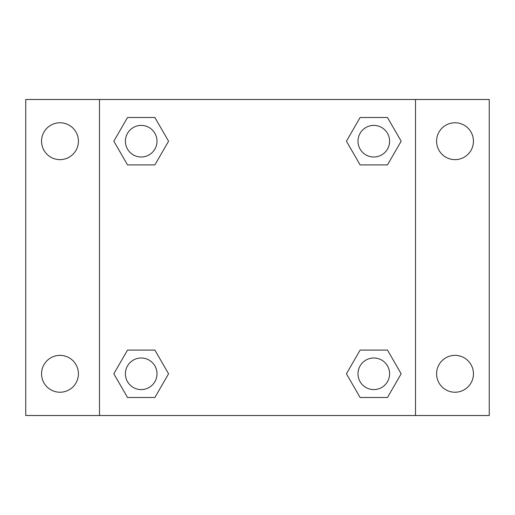 <?xml version="1.0" encoding="UTF-8"?>
<svg xmlns="http://www.w3.org/2000/svg" width="515" height="515" viewBox="0 0 515 515"><rect width="100%" height="100%" fill="white"/><g stroke="black" fill="none" stroke-linecap="round" stroke-linejoin="round"><path stroke-width="0.77" d="M25.75 99.492L489.25 99.492L489.25 415.508L25.75 415.508L25.75 99.492M455.015 122.77A18.437 18.437 0 0 1 473.446 141.207A18.437 18.437 0 0 1 455.015 159.637A18.437 18.437 0 0 1 436.578 141.207A18.437 18.437 0 0 1 455.015 122.77M455.015 355.363A18.437 18.437 0 0 1 473.446 373.793A18.437 18.437 0 0 1 455.015 392.23A18.437 18.437 0 0 1 436.578 373.793A18.437 18.437 0 0 1 455.015 355.363M59.985 355.363A18.437 18.437 0 0 1 78.422 373.793A18.437 18.437 0 0 1 59.985 392.23A18.437 18.437 0 0 1 41.554 373.793A18.437 18.437 0 0 1 59.985 355.363M59.985 122.77A18.437 18.437 0 0 1 78.422 141.207A18.437 18.437 0 0 1 59.985 159.637A18.437 18.437 0 0 1 41.554 141.207A18.437 18.437 0 0 1 59.985 122.77M127.52 350.097L154.886 350.097L168.572 373.793L154.886 397.496L127.52 397.496L113.834 373.793L127.52 350.097L154.886 350.097L127.52 350.097M360.114 117.504L387.48 117.504L401.166 141.207L387.48 164.903L360.114 164.903L346.428 141.207L360.114 117.504L387.48 117.504L360.114 117.504M99.492 415.508L99.492 99.492M415.508 99.492L415.508 415.508M127.52 117.504L154.886 117.504L168.572 141.207L154.886 164.903L127.52 164.903L113.834 141.207L127.52 117.504L154.886 117.504L127.52 117.504M360.114 350.097L387.48 350.097L401.166 373.793L387.48 397.496L360.114 397.496L346.428 373.793L360.114 350.097L387.48 350.097L360.114 350.097M387.48 397.496L360.114 397.496L387.48 397.496M389.598 373.793A15.804 15.804 0 0 0 365.895 360.114A15.804 15.804 0 0 0 365.895 387.48A15.804 15.804 0 0 0 389.598 373.793M154.886 397.496L127.52 397.496L154.886 397.496M157.004 373.793A15.804 15.804 0 0 0 133.301 360.114A15.804 15.804 0 0 0 133.301 387.48A15.804 15.804 0 0 0 157.004 373.793M387.48 164.903L360.114 164.903L387.48 164.903M389.598 141.207A15.804 15.804 0 0 0 365.895 127.52A15.804 15.804 0 0 0 365.895 154.886A15.804 15.804 0 0 0 389.598 141.207M154.886 164.903L127.52 164.903L154.886 164.903M157.004 141.207A15.804 15.804 0 0 0 133.301 127.52A15.804 15.804 0 0 0 133.301 154.886A15.804 15.804 0 0 0 157.004 141.207"/></g></svg>

